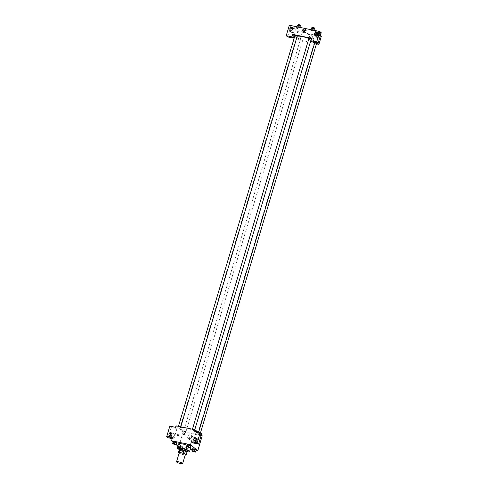 <?xml version="1.0" encoding="UTF-8"?>
<svg xmlns="http://www.w3.org/2000/svg" width="488" height="488" viewBox="0 0 488 488"><rect width="100%" height="100%" fill="white"/><g stroke="black" fill="none" stroke-linecap="round" stroke-linejoin="round"><path stroke-width="0.37" stroke-dasharray="2.44 1.83" d="M185.318 454.633A3.178 0.616 16.6 0 1 182.732 454.493A3.178 0.616 16.6 0 1 179.419 453.139A3.178 0.616 16.6 0 1 179.224 452.821M187.008 452.016A4.105 0.799 16.6 0 1 186.337 452.138L182.329 451.315L181.438 454.304L185.184 455.072M179.151 453.065L179.938 453.73A4.105 0.799 16.6 0 0 181.438 454.304M179.309 449.466L180.828 450.741L179.938 453.73M182.329 451.315A4.105 0.799 16.6 0 1 180.828 450.741M179.206 449.814A4.239 0.824 -163.4 0 0 182.927 451.528A4.239 0.824 -163.4 0 0 186.977 452.126M187.52 450.955A4.239 0.824 16.6 0 1 184.074 450.766A4.239 0.824 16.6 0 1 179.651 448.96A4.239 0.824 16.6 0 1 179.395 448.533M186.337 452.138L185.446 455.127M187.258 451.833A6.356 1.232 16.6 0 1 179.133 449.418M190.741 447.575A6.356 1.232 16.6 0 1 185.568 447.295A6.356 1.232 16.6 0 1 178.937 444.58A6.356 1.232 16.6 0 1 178.553 443.946M186.886 445.202A6.356 1.232 16.6 0 1 190.43 447.002M172.984 441.988L176.144 444.647M177.9 446.13L178.736 446.837L190.253 449.204M192.205 449.607L196.048 450.4M174.07 444.409L174.661 442.415L173.069 441.689L176.583 442.811L176.918 442.482L175.991 444.806M188.069 447.295L188.661 445.3L187.075 444.574L190.588 445.696L190.918 445.361L189.991 447.691M193.376 451.76L193.968 449.771L192.376 449.039L193.968 449.771L195.889 450.162L196.219 449.832L195.298 452.156M178.376 446.154L179.968 446.886L181.89 447.282L182.219 446.947L178.706 445.819L178.376 446.154L179.968 446.886L181.89 447.282L182.219 446.947L178.706 445.819L177.784 448.149L181.298 449.271L181.627 448.936L178.114 447.813L177.784 448.149M196.463 438.681A0.927 0.372 -78.4 0 1 197.018 437.846A0.927 0.372 -78.4 0 1 197.146 439.023A0.927 0.372 -78.4 0 1 196.64 439.664A0.927 0.372 -78.4 0 1 196.597 439.645M201.709 433.625L196.005 432.453L194.559 431.24M196.005 432.453L192.888 442.909M201.288 435.034L197.5 431.843M197.146 439.017A0.927 0.372 101.6 0 0 197.018 437.846A0.927 0.372 101.6 0 0 196.463 438.681A0.927 0.372 101.6 0 0 196.64 439.664A0.927 0.372 101.6 0 0 197.146 439.017M195.889 443A2.647 2.373 -49.9 0 0 198.335 438.486A2.647 2.373 -49.9 0 0 194.925 442.537A2.647 2.373 -49.9 0 0 195.889 443M195.529 442.695A2.647 2.373 130.1 0 1 194.456 438.675A2.647 2.373 130.1 0 1 198.421 441.243A2.647 2.373 130.1 0 1 195.529 442.695M194.84 440.804A1.592 1.421 -49.9 0 0 197.695 440.499A1.592 1.421 -49.9 0 0 196.615 438.694M190.771 440.329A2.117 1.897 -49.9 0 0 192.73 436.717A2.117 1.897 -49.9 0 0 190.003 439.956A2.117 1.897 -49.9 0 0 190.771 440.329M175.985 425.823L183.189 431.892L178.736 446.837M183.189 431.892L202.215 435.815M189.015 438.846A2.117 1.897 130.1 0 1 188.161 435.631A2.117 1.897 130.1 0 1 191.333 437.687A2.117 1.897 130.1 0 1 189.015 438.846M177.492 434.57A0.927 0.372 101.6 0 0 177.62 435.741A0.927 0.372 101.6 0 0 178.169 434.912A0.927 0.372 101.6 0 0 177.992 433.93A0.927 0.372 101.6 0 0 177.492 434.57M168.159 437.815L171.276 427.354L176.979 428.531L173.862 438.993L172.423 437.779M176.979 428.531L175.54 427.317M177.974 434.668A0.927 0.372 -78.4 0 1 178.474 434.027A0.927 0.372 -78.4 0 1 178.651 435.009A0.927 0.372 -78.4 0 1 178.102 435.839A0.927 0.372 -78.4 0 1 177.974 434.668M171.16 437.907A2.647 2.373 -49.9 0 0 173.606 433.387A2.647 2.373 -49.9 0 0 170.196 437.437A2.647 2.373 -49.9 0 0 171.16 437.907M173.862 438.993L172.166 438.639M170.8 437.602A2.647 2.373 130.1 0 1 169.726 433.582A2.647 2.373 130.1 0 1 173.691 436.144A2.647 2.373 130.1 0 1 170.8 437.602M170.111 435.711A1.592 1.421 -49.9 0 0 172.965 435.406A1.592 1.421 -49.9 0 0 171.886 433.6M171.276 427.354L169.836 426.14M183.116 434.466L183.116 434.466A0.927 0.83 -49.9 0 0 184.311 433.051L184.311 433.051M185.818 431.831L183.61 431.27L185.818 431.831M194.517 430.245L192.309 429.684L194.517 430.245M180.517 427.36L178.309 426.805L180.517 427.36M199.824 434.716L197.609 434.155L199.824 434.716M197.658 432.581A9.534 1.854 16.6 0 1 198.238 433.545A9.534 1.854 16.6 0 1 190.485 433.124A9.534 1.854 16.6 0 1 180.542 429.056A9.534 1.854 16.6 0 1 179.962 428.092A9.534 1.854 16.6 0 1 187.715 428.513A9.534 1.854 16.6 0 1 197.658 432.581M311.362 39.437A9.534 1.854 16.6 0 1 314.931 42.096A9.534 1.854 16.6 0 1 307.184 41.675A9.534 1.854 16.6 0 1 297.235 37.606A9.534 1.854 16.6 0 1 296.655 36.649A9.534 1.854 16.6 0 1 297.222 36.246M308.935 38.46A9.534 1.854 16.6 0 1 311.161 39.345M302.517 40.382L300.303 39.821L302.517 40.382M311.283 38.924L309.075 38.363M297.284 36.039L295.075 35.478M316.59 43.389L314.766 42.663M294.77 36.136L299.888 40.449L316.45 43.859M317.298 43.011L311.704 38.296M303.225 31.567L303.225 31.567A0.927 0.83 -49.9 0 0 304.421 30.152L304.421 30.152M315.693 35.417A1.592 1.421 -49.9 0 0 318.548 35.112A1.592 1.421 -49.9 0 0 317.468 33.306M316.376 37.308A2.647 2.373 130.1 0 1 315.309 33.288A2.647 2.373 130.1 0 1 319.274 35.85A2.647 2.373 130.1 0 1 316.376 37.308M316.743 37.613A2.647 2.373 -49.9 0 0 319.189 33.093A2.647 2.373 -49.9 0 0 315.773 37.143A2.647 2.373 -49.9 0 0 316.743 37.613M290.964 30.323A1.592 1.421 -49.9 0 0 293.483 30.64A1.592 1.421 -49.9 0 0 292.739 28.212M291.653 32.208A2.647 2.373 130.1 0 1 290.58 28.194A2.647 2.373 130.1 0 1 294.545 30.756A2.647 2.373 130.1 0 1 291.653 32.208M292.013 32.513A2.647 2.373 -49.9 0 0 294.459 27.999A2.647 2.373 -49.9 0 0 291.049 32.049A2.647 2.373 -49.9 0 0 292.013 32.513M287.67 36.905L290.793 26.45L296.497 27.621L294.124 35.593M290.793 26.45L289.347 25.236M321.226 32.72L315.516 31.543L312.399 42.005M310.594 30.219L314.107 31.342L314.443 31.012L310.929 29.884L310.594 30.219L312.186 30.945L314.107 31.342L314.443 31.006L310.929 29.884L310.594 30.219L310.764 29.646M320.335 33.483L316.822 32.36L316.492 32.69L318.085 33.422L320.006 33.818L320.335 33.483L319.744 35.478L318.152 34.746L316.23 34.349L315.901 34.685L317.493 35.417L319.414 35.807L319.75 35.478M305.744 32.592L302.231 31.464L301.895 31.799L305.415 32.928L305.744 32.592L304.152 31.86L302.231 31.464L301.901 31.799L305.415 32.928L306.336 30.598L302.822 29.475L302.493 29.805L306.006 30.933L306.336 30.598M300.608 27.554L300.437 28.127L298.845 27.395L296.924 26.999L296.594 27.334L300.108 28.456L300.443 28.127M320.36 35.624L315.516 31.543M296.497 27.621L302.261 32.483L321.287 36.399M312.637 38.32A2.117 1.897 -49.9 0 0 309.282 36.704A2.117 1.897 -49.9 0 0 309.368 39.546A2.117 1.897 -49.9 0 0 312.637 38.32M302.261 32.483L299.888 40.449M310.88 36.838A2.117 1.897 130.1 0 1 307.611 38.07A2.117 1.897 130.1 0 1 310.344 34.825A2.117 1.897 130.1 0 1 310.88 36.838M297.601 31.671A0.927 0.372 101.6 0 0 297.729 32.842A0.927 0.372 101.6 0 0 298.278 32.007A0.927 0.372 101.6 0 0 298.101 31.025A0.927 0.372 101.6 0 0 297.601 31.671A0.927 0.372 -78.4 0 1 298.107 31.025A0.927 0.372 -78.4 0 1 298.278 32.007A0.927 0.372 -78.4 0 1 297.729 32.842A0.927 0.372 -78.4 0 1 297.601 31.671M316.968 34.99A0.927 0.372 -78.4 0 1 317.127 34.947A0.927 0.372 -78.4 0 1 317.255 36.118A0.927 0.372 -78.4 0 1 316.755 36.765A0.927 0.372 -78.4 0 1 316.535 36.033A0.927 0.372 -78.4 0 1 316.901 35.044M316.773 36.02A0.927 0.372 101.6 0 0 316.645 34.849A0.927 0.372 101.6 0 0 316.096 35.679A0.927 0.372 101.6 0 0 316.273 36.661A0.927 0.372 101.6 0 0 316.773 36.02M303.347 29.981L305.555 30.543L303.347 29.981M304.744 29.872L304.152 31.86M302.822 29.475L302.231 31.464M302.493 29.805L301.901 31.799M304.085 30.537L303.493 32.531M306.006 30.933L305.415 32.928M303.646 28.987L305.854 29.548L303.646 28.987M317.346 32.867L319.555 33.428L317.346 32.867M319.744 35.478L318.152 34.746L316.23 34.349L315.901 34.685L317.493 35.417L319.414 35.807L319.744 35.478M318.749 32.757L318.152 34.746M316.822 32.36L316.23 34.349M316.492 32.69L315.901 34.685M318.085 33.422L317.493 35.417M320.006 33.818L319.414 35.807M317.645 31.872L319.853 32.434L317.645 31.872M297.192 25.339L300.706 26.468L301.035 26.132M298.04 25.516L300.254 26.078L298.04 25.516M300.437 28.127L298.851 27.395L296.924 26.999L296.594 27.334L298.186 28.06L300.108 28.456L300.437 28.127M296.765 26.761L296.594 27.334M298.784 26.071L298.186 28.06M300.706 26.468L300.108 28.456M300.553 25.083L298.339 24.522M311.191 28.225L314.705 29.353L315.035 29.018M312.046 28.402L314.254 28.963L312.046 28.402M314.608 30.439L314.443 31.006M312.784 28.957L312.186 30.945M314.705 29.353L314.107 31.342M314.553 27.962L312.338 27.407M178.632 448.32L180.847 448.881L178.632 448.332M182.219 446.947L181.627 448.936M180.627 446.215L180.035 448.21M178.706 445.819L178.114 447.813M179.968 446.886L179.37 448.875M181.89 447.282L181.298 449.271M194.846 451.772L192.559 451.089M193.968 449.771L195.889 450.162M175.54 444.422L173.258 443.738M174.661 442.415L176.583 442.811M189.539 447.307L187.258 446.624M188.661 445.3L190.588 445.696M198.335 438.486L197.976 438.181M194.925 442.537L194.566 442.232M194.163 440.511L195.243 441.42M196.213 438.078L197.292 438.993M192.73 436.717L190.979 435.235M190.003 439.956L188.246 438.48M177.62 435.741L178.102 435.839M177.992 433.93L178.474 434.027M173.606 433.387L173.246 433.082M170.196 437.437L169.836 437.138M169.434 435.418L170.519 436.327M171.483 432.984L172.563 433.893M296.655 36.649L179.962 428.092M314.931 42.096L314.815 42.499M198.671 432.087L198.238 433.545M185.891 431.947L302.591 40.504M183.61 431.27L300.303 39.821M192.449 429.214L192.309 429.684M194.791 429.696L194.59 430.367M178.449 426.329L178.309 426.805M180.786 426.811L180.59 427.482M314.309 42.706L197.609 434.155M200.544 432.649L199.891 434.832M315.016 35.124L316.096 36.033M317.066 32.69L318.145 33.599M319.189 33.093L318.829 32.788M315.773 37.143L315.413 36.844M290.287 30.024L291.366 30.933M292.336 27.596L293.416 28.505M294.459 27.999L294.099 27.694M291.049 32.049L290.683 31.744M312.1 36.307L310.344 34.825M309.368 39.546L307.611 38.07M317.127 34.947L316.645 34.849M316.755 36.765L316.273 36.661M303.573 28.865L303.274 29.866M305.854 29.548L305.555 30.543M317.572 31.75L317.273 32.751M319.853 32.434L319.555 33.428"/><path stroke-width="0.73" d="M176.748 462.105A3.178 0.616 16.6 0 1 176.552 461.782A3.178 0.616 16.6 0 1 179.773 462.099A3.178 0.616 16.6 0 1 182.646 463.6A3.178 0.616 16.6 0 1 180.06 463.46A3.178 0.616 16.6 0 1 176.748 462.105M176.552 461.782L179.224 452.821A3.178 0.616 16.6 0 1 182.445 453.139A3.178 0.616 16.6 0 1 185.318 454.633L182.646 463.6M185.184 455.072L185.446 455.127A4.105 0.799 16.6 0 0 186.117 455.005L184.604 453.724A4.105 0.799 16.6 0 0 183.104 453.151L179.096 452.327A4.105 0.799 16.6 0 0 178.419 452.449L179.151 453.065M183.104 453.151L183.994 450.168L179.987 449.338L179.096 452.327M179.987 449.338A4.105 0.799 16.6 0 0 179.309 449.466L178.419 452.449M183.994 450.168A4.105 0.799 16.6 0 1 185.495 450.735L184.604 453.724M186.117 455.005L187.008 452.016L185.495 450.735M186.977 452.126A4.239 0.824 -163.4 0 0 187.221 451.949A4.239 0.824 -163.4 0 0 181.719 449.527A4.239 0.824 -163.4 0 0 179.102 449.527A4.239 0.824 -163.4 0 0 179.206 449.814M179.102 449.527L179.395 448.533A4.239 0.824 16.6 0 1 182.018 448.527A4.239 0.824 16.6 0 1 187.52 450.955L187.221 451.949M179.133 449.418A6.356 1.232 16.6 0 1 177.754 448.57A6.356 1.232 16.6 0 1 177.364 447.929A6.356 1.232 16.6 0 1 183.811 448.557A6.356 1.232 16.6 0 1 189.551 451.559A6.356 1.232 16.6 0 1 187.258 451.833M177.364 447.929L178.553 443.946A6.356 1.232 16.6 0 1 186.886 445.202M190.43 447.002A6.356 1.232 16.6 0 1 190.741 447.575L189.551 451.559M196.048 450.4L197.762 450.753L190.552 444.684L171.532 440.762L172.984 441.988M176.144 444.647L177.9 446.13M190.253 449.204L192.205 449.607M176.321 444.47L176.918 442.482L175.326 441.75L173.405 441.353L172.477 443.677L175.991 444.806L176.321 444.47L174.728 443.745L172.807 443.348L172.477 443.677M190.32 447.356L190.918 445.361L187.404 444.239L186.477 446.563L189.991 447.691L190.32 447.356L186.806 446.233L186.477 446.563M195.627 451.821L196.219 449.832L192.705 448.704L191.784 451.034L195.298 452.156L195.627 451.821L192.113 450.699L191.784 451.034M196.597 439.645A0.927 0.372 -78.4 0 1 196.463 438.681M198.592 444.086L197.152 442.872L200.269 432.411L201.709 433.625L198.592 444.086L192.888 442.909L191.442 441.695L190.552 444.684M201.288 435.034L202.215 435.815L197.762 450.753M197.5 431.843L195.005 429.745L194.559 431.24L200.269 432.411M196.615 438.694A1.592 1.421 -49.9 0 0 194.84 440.804M193.76 439.005A1.592 1.421 -49.9 0 0 196.28 440.213A1.592 1.421 -49.9 0 0 196.213 438.078A1.592 1.421 -49.9 0 0 193.76 439.005M191.442 441.695L197.152 442.872M195.005 429.745L175.985 425.823L175.54 427.317L169.836 426.14L166.713 436.601L168.159 437.815L172.166 438.639M166.713 436.601L172.423 437.779L171.532 440.762M171.886 433.6A1.592 1.421 -49.9 0 0 170.111 435.711M169.031 433.905A1.592 1.421 -49.9 0 0 171.55 435.119A1.592 1.421 -49.9 0 0 171.483 432.984A1.592 1.421 -49.9 0 0 169.031 433.905M184.311 433.051A0.927 0.83 -49.9 0 0 183.976 432.886A0.927 0.83 130.1 0 1 184.348 434.296A0.927 0.83 130.1 0 1 182.963 433.399A0.927 0.83 130.1 0 1 183.976 432.886A0.927 0.83 -49.9 0 0 183.116 434.466M297.222 36.246A9.534 1.854 16.6 0 1 308.935 38.46M309.075 38.363L311.283 38.924L194.791 429.696M295.075 35.478L297.284 36.039L180.786 426.811M314.766 42.663L316.59 43.389L200.544 432.649M292.678 34.38L311.704 38.296L310.96 40.791L316.669 41.962L319.786 31.506L289.347 25.236L286.23 35.691L291.94 36.868L292.678 34.38L294.77 36.136M316.45 43.859L318.908 44.365L317.298 43.011M304.421 30.152A0.927 0.83 -49.9 0 0 302.993 30.689A0.927 0.83 130.1 0 1 304.421 30.152A0.927 0.83 130.1 0 1 303.225 31.567A0.927 0.83 130.1 0 1 302.993 30.689A0.927 0.83 -49.9 0 0 303.225 31.567M314.614 33.611A1.592 1.421 130.1 0 1 317.066 32.69A1.592 1.421 130.1 0 1 315.016 35.124A1.592 1.421 130.1 0 1 314.614 33.611M289.884 28.517A1.592 1.421 130.1 0 1 292.336 27.596A1.592 1.421 130.1 0 1 290.287 30.024A1.592 1.421 130.1 0 1 289.884 28.517M317.468 33.306A1.592 1.421 -49.9 0 0 315.693 35.417M292.739 28.212A1.592 1.421 -49.9 0 0 290.964 30.323M294.124 35.593L293.38 38.082L287.67 36.905L286.23 35.691M293.38 38.082L291.94 36.868M310.96 40.791L312.399 42.005L318.109 43.176L321.226 32.72L319.786 31.506M318.109 43.176L316.669 41.962M318.908 44.365L321.287 36.399L320.36 35.624M300.608 27.554L301.035 26.132L299.443 25.4L297.521 25.01L296.765 26.761M299.443 25.4L298.906 27.206M297.521 25.01L296.985 26.809M298.339 24.522L300.553 25.083L300.334 25.809M314.608 30.439L315.035 29.018L313.442 28.286L311.521 27.889L310.764 29.646M313.442 28.286L312.906 30.085M311.521 27.889L310.984 29.695M312.338 27.407L314.553 27.962L314.333 28.694M192.565 451.089L194.84 451.778M196.219 449.832L194.627 449.1L194.035 451.095M194.627 449.1L192.705 448.704L192.113 450.699M192.705 448.704L192.376 449.039M173.258 443.732L175.54 444.422M176.918 442.482L175.326 441.75L174.728 443.745M175.326 441.75L173.405 441.353L172.807 443.348M173.405 441.353L173.069 441.689M187.258 446.63L189.539 447.307M190.918 445.361L189.326 444.635L188.728 446.63M189.326 444.635L187.404 444.239L186.806 446.233M187.404 444.239L187.075 444.574M314.815 42.499L198.671 432.087M309.002 38.241L192.449 429.214M295.002 35.356L178.449 426.329M298.266 24.4L298.052 25.12M312.265 27.285L312.052 27.999"/></g></svg>
